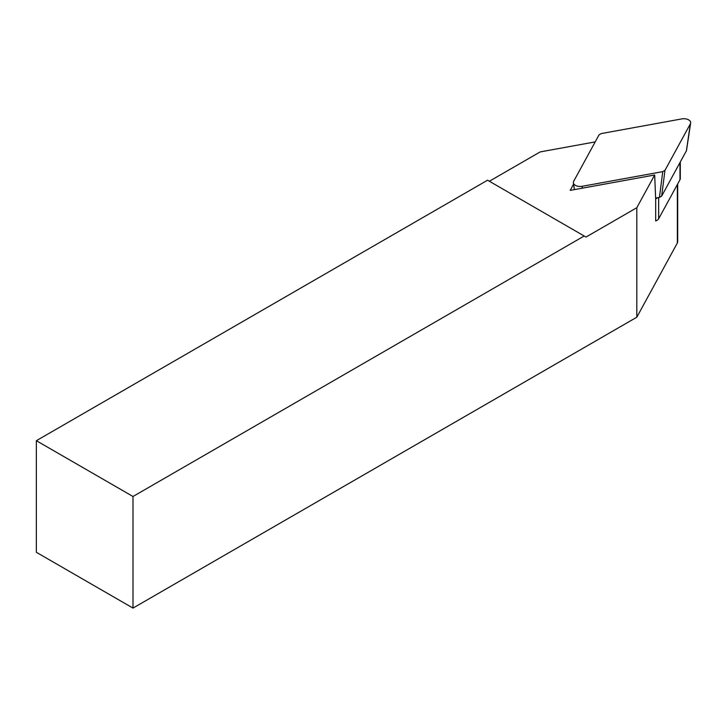 <?xml version="1.0" encoding="UTF-8"?>
<svg xmlns="http://www.w3.org/2000/svg" width="727" height="727" viewBox="0 0 727 727"><rect width="100%" height="100%" fill="white"/><g stroke="black" fill="none" stroke-linecap="round" stroke-linejoin="round"><path stroke-width="1.09" d="M595.195 141.901L540.17 151.916L489.362 181.25M677.682 183.931L677.682 241.764A6.834 3.944 180 0 1 677.364 242.954L636.807 317.217L636.807 207.713L654.673 174.998L655.672 198.78A6.834 3.944 0 0 0 657.662 197.726M680.299 161.976L680.299 178.533A6.834 3.944 0 0 1 679.981 179.714L658.662 218.763A6.834 3.944 0 0 1 655.672 220.953L655.672 198.78M654.673 174.998L570.195 190.383L573.567 184.195M636.807 207.713L586.007 237.047L584.199 236.002L132.996 496.496L132.996 608.09L636.807 317.217M132.996 608.09L36.35 552.293L36.35 440.698L132.996 496.496M584.199 236.002L487.553 180.205L36.35 440.698M656.09 198.008L659.434 197.399L662.751 171.627L664.969 170.345L690.359 123.854A6.834 3.944 180 0 0 690.65 123.017A6.834 3.944 180 0 0 681.79 118.91L601.265 133.568L599.048 134.849L573.658 181.341A6.834 3.944 0 0 0 573.367 182.868A6.834 3.944 0 0 0 582.227 186.285L662.751 171.627M686.488 150.153A2.672 1.545 180 0 1 686.506 150.498A2.672 1.545 180 0 1 686.388 150.825L690.359 123.854M664.969 170.345L661.652 196.117L686.388 150.825M661.652 196.117L659.434 197.399M677.364 242.954L677.364 184.513M658.662 218.763L658.662 197.544M679.981 179.714L679.981 162.557M582.136 188.202L582.227 186.285M574.385 189.62L573.367 182.868M686.506 150.498L690.65 123.017"/></g></svg>
